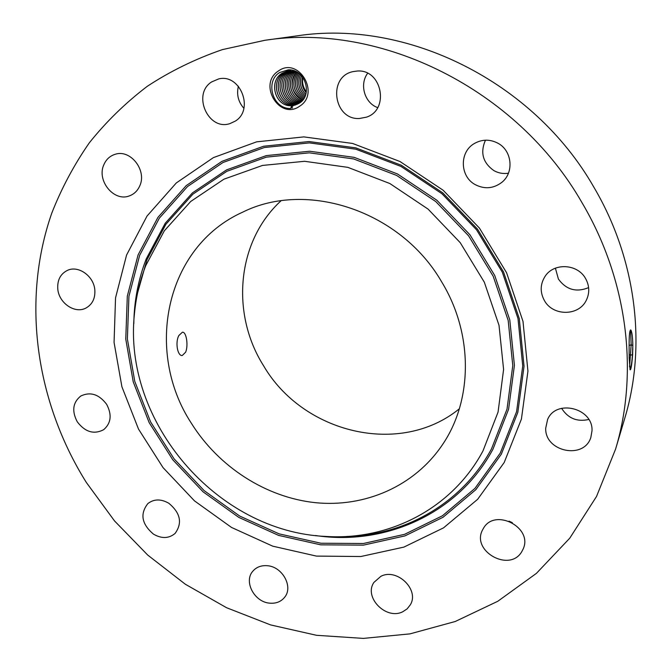 <?xml version="1.0" encoding="UTF-8"?>
<svg xmlns="http://www.w3.org/2000/svg" width="672" height="672" viewBox="0 0 672 672"><rect width="100%" height="100%" fill="white"/><g stroke="black" fill="none" stroke-linecap="round" stroke-linejoin="round"><path stroke-width="1.01" d="M280.972 200.836C236.586 241.517 230.639 313.748 263.558 365.736C302.82 433.188 399.932 457.178 459.354 408.786M191.344 423.226C218.576 466.771 265.65 497.347 315.202 502.656C364.686 507.713 414.38 486.402 442.378 444.83C472.71 400.554 473.567 334.169 441.731 281.98C400.856 210.916 306.961 180.012 242.768 212.125C165.278 246.792 144.211 351.288 191.344 423.226M185.657 352.17C188.462 345.416 186.43 331.615 182.406 332.212L178.895 335.471C175.014 342.182 177.534 356.177 182.238 355.53L185.657 352.17M145.765 265.574C139.868 280.753 136.122 296.537 134.534 312.917C122.144 421.487 217.098 532.182 326.29 536.458C389.34 540.506 452.273 508.586 483.008 450.862L498.061 412.087L503.597 369.457L499.01 325.307L484.319 282.181L460.211 242.651L428.081 209.11L389.852 183.532L347.852 167.353L304.584 161.297L262.525 165.43L223.927 179.189L190.697 201.482L164.304 230.84L145.765 265.574M615.544 449.207L624.75 418.337C646.699 346.055 636.434 259.283 593.922 187.278C533.198 80.758 405.737 18.908 296.696 35.91L264.793 40.312L222.415 49.602C195.426 58.901 170.377 71.14 147.26 86.318C125.437 102.959 106.126 121.8 89.309 142.834C74.021 164.875 61.513 188.303 51.786 213.116C20.992 301.367 36.12 402.293 86.335 482.462L114.5 520.892L147.722 555.064L185.321 584.228L226.556 607.715L270.598 624.918L316.529 635.3L363.35 638.4L409.979 633.872L455.213 621.508L497.801 601.272L536.432 573.35L569.772 538.171L596.534 496.448L615.544 449.207C638.828 372.616 627.732 279.955 582.078 202.81C516.869 88.637 380.31 22.201 264.793 40.312M509.015 521.128L512.341 522.69M561.624 408.307C568.008 418.37 577.063 422.1 588.781 419.479M555.4 268.178L558.407 279.056C566.219 289.775 576.29 292.631 588.622 287.616M485.444 140.188C480.043 152.636 482.857 162.775 493.886 170.612C498.448 173.149 503.294 174.014 508.435 173.208M367.626 73.298C359.176 84.529 364.661 103.06 377.656 107.604M238.384 86.218C236.435 94.517 238.266 101.875 243.877 108.301M126.58 255.032L115.542 297.839L114.064 342.409L121.909 386.778L138.508 429.08L163.052 467.628L194.477 500.867L231.521 527.444L272.731 546.168L316.436 556.097L360.814 556.525L403.88 547.109L443.528 527.864L477.641 499.313L504.202 462.512L521.422 419.059L527.94 371.154L523.001 321.401L506.57 272.723L479.438 228.094L443.167 190.26L399.991 161.515L352.59 143.455L303.853 136.895L256.603 141.851L213.385 157.626L176.324 182.927L147.034 216.04L126.58 255.032M632.831 345.576L632.831 345.534C632.646 337.159 631.999 332.01 630.882 330.078C629.698 329.566 629.11 334.807 629.11 345.811L629.177 358.008L630.109 369.835C631 369.986 631.84 364.904 632.629 354.598L632.831 345.576L632.444 354.564C631.94 362.074 631.201 366.769 630.235 368.651L629.916 368.995C631.05 368.206 631.924 363.392 632.537 354.564L632.831 348.659M306.331 91.778C303.131 87.536 301.946 82.698 302.778 77.246M402.688 611.789L407.089 608.916L410.298 604.85C419.748 589.789 396.95 567.731 380.873 576.332L373.96 582.364C363.476 597.164 386.03 620.29 402.688 611.789M483.47 528.284L482.614 529.813C470.921 550.922 509.376 572.771 521.682 551.83L523.194 548.932C533.173 527.47 494.819 507.721 483.47 528.284M545.714 428.165C544.664 451.66 583.901 460.018 590.839 437.472L592.007 430.777C593.208 407.988 555.912 398.798 547.588 419.546L545.714 428.165M544.421 300.577C552.871 316.26 578.701 316.302 586.261 300.359C589.789 293.076 589.554 285.785 585.556 278.502C577.542 263.726 553.913 262.55 545.152 276.242C540.145 284.113 539.902 292.228 544.421 300.577M475.238 184.632C484.487 189.37 493.273 188.672 501.606 182.524C514.248 172.914 512.299 150.755 497.96 143.245C489.989 139.096 482.135 139.171 474.407 143.489C459.194 151.939 459.833 176.568 475.238 184.632M359.444 118.49L366.366 117.18C389.819 109.948 382.04 69.048 357.328 71.022L352.951 71.618C327.39 76.751 333.682 120.238 359.444 118.49M235.301 121.103C254.453 109.687 240.324 73.424 218.694 78.918L211.562 81.959C191.915 94.34 208.253 131.057 229.933 123.606L235.301 121.103M139.667 186.077C147.26 170.688 130.62 149.008 115.231 154.274C109.998 155.879 106.218 159.331 103.891 164.632C96.331 180.6 114.072 202.238 129.478 195.854C134.106 194.132 137.5 190.865 139.667 186.077M94.828 289.96C93.87 276.125 78.38 265.087 67.444 270.371C60.421 273.916 57.204 280.123 57.784 288.994C58.876 303.131 74.978 314.093 85.924 308.062C92.366 304.433 95.34 298.402 94.828 289.96M106.655 404.351C99.036 394.271 90.426 391.49 80.825 395.993C72.82 402.419 71.627 411.012 77.246 421.772C85.126 432.096 93.929 434.734 103.656 429.694C111.115 423.226 112.106 414.775 106.655 404.351M168.865 503.294C160.994 498.784 153.997 498.876 147.874 503.572C139.793 513.912 141.666 524.101 153.485 534.148C161.658 538.852 168.857 538.608 175.073 533.442C182.566 523.085 180.499 513.038 168.865 503.294M267.179 565.706C261.24 565.27 256.502 567.05 252.949 571.057C243.365 581.356 254.335 602.179 269.774 603.162C276.091 603.683 281.056 601.7 284.668 597.232C293.521 586.748 282.341 566.513 267.179 565.706M299.552 106.268C320.754 93.458 298.368 56.12 278.351 71.047C257.552 84.16 279.611 120.683 299.552 106.268M630.554 329.893L631.159 344.753L629.555 366.862M288.187 69.854L279.88 72.45C264.827 80.682 272.311 109.292 290.64 108.452L293.336 105.521L298.981 103.354C312.976 96.004 305.844 68.788 288.187 69.854M629.11 347.021L629.177 340.83M306.146 92.744C302.417 88.133 301.224 82.874 302.56 76.952M306.138 92.786C302.383 88.158 301.182 82.874 302.534 76.919M290.833 108.276L291.556 105.731C275.218 106.915 268.195 81.547 281.87 73.374L287.314 71.072L281.912 73.366C268.338 81.472 275.125 106.663 291.379 105.722L294.874 105.16M291.556 105.731L293.336 105.521M289.061 69.846L289.447 70.778L297.746 72.517M289.447 70.778L287.314 71.072M305.71 94.408C300.619 89.074 299.208 82.816 301.468 75.642M305.701 94.441C300.586 89.099 299.166 82.824 301.442 75.617M288.229 70.913L283.71 72.988C270.178 81.06 276.94 106.159 293.135 105.227L295.739 104.891M293.219 105.538L293.311 105.227C277.015 106.403 270.043 81.127 283.668 72.996L288.204 70.913M293.311 105.227L295.722 104.899M305.189 95.836C298.746 89.914 297.15 82.832 300.418 74.575C297.192 82.824 298.78 89.897 305.197 95.81M294.882 104.723L295.05 104.731C278.813 105.899 271.866 80.724 285.449 72.618L289.111 70.804L285.491 72.61C272 80.657 278.729 105.655 294.882 104.723M304.643 97.02C296.906 90.628 295.176 82.866 299.443 73.735M304.634 97.045C296.864 90.653 295.134 82.883 299.426 73.718M296.696 104.538L296.78 104.236C280.594 105.403 273.68 80.312 287.221 72.24C273.815 80.254 280.51 105.16 296.612 104.227L297.511 104.168M296.78 104.236L297.494 104.177M290.018 70.753L287.221 72.24L290.035 70.753M298.469 73.004C293.11 82.967 294.966 91.342 304.038 98.129C295.008 91.316 293.152 82.95 298.486 73.013M298.309 103.748C282.24 104.698 275.57 79.867 288.977 71.862L290.926 70.753L289.019 71.862C275.428 79.792 282.61 104.916 298.326 103.74L298.326 103.74M297.528 72.408C291.094 83.11 293.051 92.005 303.408 99.095C293.093 91.98 291.136 83.093 297.553 72.416M299.107 103.27C283.433 103.16 277.805 79.271 290.724 71.492L290.758 71.484C277.402 79.817 284.122 103.37 299.124 103.253M302.77 99.952C291.186 92.644 289.128 83.32 296.579 71.98C288.641 80.052 291.598 95.953 302.753 99.968M299.88 102.732C285.356 101.909 279.535 79.229 292.454 71.131L292.488 71.123C280.056 78.658 284.701 101.59 299.897 102.715M302.089 100.741C289.808 97.247 286.583 79.64 295.621 71.61M302.072 100.758C289.792 97.297 286.524 79.64 295.596 71.61M300.653 102.119C286.255 100.078 282.265 78.733 293.723 71.089C282.215 78.725 286.222 100.12 300.636 102.136M301.384 101.464C288.028 98.641 284.432 79.204 294.664 71.316M301.367 101.48C287.986 98.666 284.39 79.195 294.647 71.316M291.178 107.94L292.547 107.94M137.659 292.639L146.966 259.787L165.908 224.263L192.881 194.183L226.85 171.31L266.322 157.147L309.355 152.83L353.623 158.936L396.598 175.417L435.716 201.524L468.577 235.813L493.189 276.251L508.166 320.368L512.778 365.534L507.016 409.13L491.534 448.787C462.521 502.858 405.821 535.13 346.811 536.449M133.812 323.736C134.098 301.249 138.23 279.661 146.21 258.964L165.262 223.196L192.402 192.914L226.582 169.873L266.314 155.602L309.624 151.234L354.194 157.366L397.471 173.956L436.85 200.231L469.938 234.755L494.718 275.461L509.788 319.889L514.416 365.358L508.595 409.248L492.988 449.156C458.531 513.626 385.342 546.118 315.487 535.525M500.237 453.13L474.961 488.368L442.436 515.777L404.586 534.324L363.418 543.497L320.956 543.236L279.098 533.854L239.627 516.02L204.145 490.627L174.056 458.825L150.595 421.915L134.778 381.402L127.378 338.923L128.932 296.276L139.642 255.36L159.348 218.14L187.488 186.572L222.986 162.506L264.289 147.538L309.38 142.892L355.824 149.192L400.94 166.421L442.016 193.788L476.515 229.765L502.337 272.219L517.994 318.536L522.74 365.929L516.592 411.625L500.237 453.13M501.337 454.163L475.86 489.653L443.075 517.247L404.939 535.903L363.476 545.126L320.712 544.841L278.561 535.382L238.82 517.406L203.087 491.837L172.796 459.808L149.167 422.646L133.224 381.847L125.765 339.074L127.31 296.125L138.079 254.915L157.912 217.409L186.236 185.598L221.978 161.33L263.592 146.244L309.028 141.54L355.824 147.874L401.302 165.228L442.705 192.805L477.473 229.076L503.496 271.866L519.271 318.545L524.042 366.307L517.826 412.348L501.337 454.163M632.629 354.598L630.764 355.144L629.143 354.606M629.143 345.517L631.159 344.753L632.831 345.534"/></g></svg>
